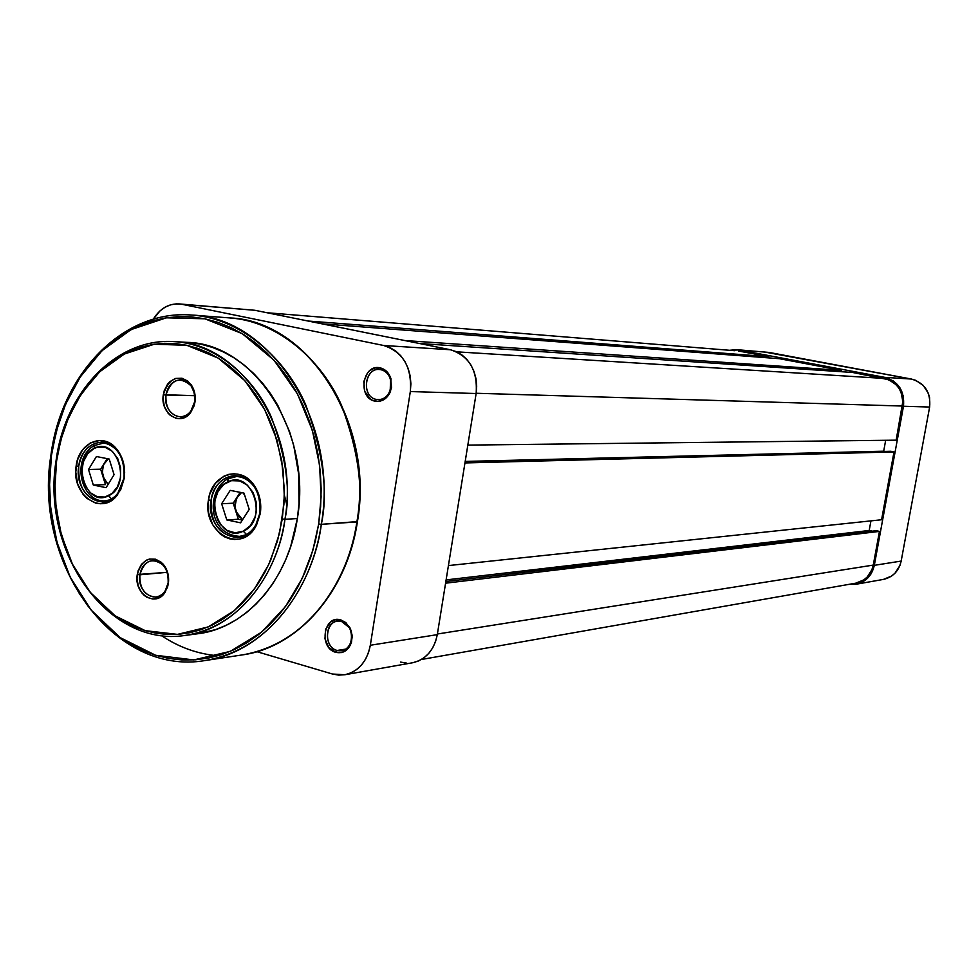 <?xml version="1.0" encoding="UTF-8"?>
<svg xmlns="http://www.w3.org/2000/svg" width="979" height="979" viewBox="0 0 979 979"><rect width="100%" height="100%" fill="white"/><g stroke="black" fill="none" stroke-linecap="round" stroke-linejoin="round"><path stroke-width="1.47" d="M883.474 579.397L891.6 576.044L895.026 573.156L899.909 565.532L901.169 561.077L874.308 565.336L870.869 574.147L864.494 580.78L856.148 584.23L849.001 584.353L856.001 584.255C865.791 582.003 871.897 575.701 874.308 565.336L903.482 406.248L874.308 565.336L901.169 561.077L929.634 407.031L929.585 397.621L928.239 393.117L923.197 385.396L915.72 380.329L911.4 379.044L765.015 352.11M736.857 349.687L769.041 352.428L738.802 349.956L884.759 377.356L911.4 379.044L769.041 352.428L736.759 349.674L730.138 350.237L738.802 349.956L884.759 377.356L893.276 380.88L899.836 387.611L903.421 396.532L903.482 406.248L929.634 407.031L901.169 561.077C898.82 571.112 892.872 577.231 883.327 579.421L856.013 584.255M911.4 379.044L884.759 377.356C898.538 381.467 904.767 391.098 903.482 406.248L929.634 407.031C930.894 392.371 924.825 383.034 911.4 379.044M768.894 356.723L308.067 321.026L768.894 356.723L738.619 351.033L768.894 356.723L768.686 357.886L768.894 356.723M734.629 350.702L267.01 312.742M855.94 583.129L863.894 579.837L867.247 576.998L872.02 569.484L873.268 565.091L437.393 634.013L873.268 565.091L879.448 531.401L445.58 583.19L879.448 531.401L876.303 530.704L879.448 531.401L873.268 565.091C870.955 574.991 865.13 581.012 855.768 583.166L421.435 659.491M445.849 581.526L876.303 530.704L445.849 581.526M446.106 579.911L869.193 530.483L872.301 531.181L869.193 530.483L446.106 579.911M870.943 520.877L869.193 530.483L870.943 520.877M881.577 519.751L448.419 565.581L881.577 519.751L894.011 451.931L464.952 462.932L894.011 451.931L890.853 451.282L894.011 451.931L881.577 519.751M465.135 461.831L890.853 451.282L465.135 461.831M465.196 461.415L884.857 451.429L883.682 451.197L885.677 440.293L883.682 451.197L465.196 461.415M896.164 440.171L467.827 445.102L896.164 440.171L902.418 406.04L476.173 393.264L902.418 406.04C903.654 391.588 897.706 382.397 884.563 378.469L456.765 351.84L884.563 378.469L852.587 372.461L888.785 379.73L896.115 384.71L898.942 388.259L901.059 392.334L902.834 401.402L896.164 440.171M419.489 343.507L852.587 372.461L419.489 343.507M841.426 371.714L841.659 370.405L404.816 340.545L841.659 370.405L779.443 358.706L841.659 370.405L841.426 371.714M322.005 323.829L779.443 358.706L322.005 323.829M341.659 621.518C326.252 616.501 321.577 646.703 337.143 650.472L335.858 652.357C318.432 648.122 323.657 614.322 340.912 619.94L341.659 621.518C354.728 624.394 354.692 649.481 341.634 650.766L337.143 650.472C324.012 647.449 324.282 622.277 337.474 621.224L341.659 621.518L340.912 619.94L335.54 619.719L330.608 621.995L325.64 629.24L324.955 638.797L328.785 647.462L335.858 652.357L341.23 652.626L343.8 651.806L348.255 648.404L351.204 643.13L352.195 636.778L351.082 630.341L345.917 622.632L340.912 619.94L349.319 626.621L350.384 628.604L352.134 635.298L351.51 642.126C348.573 650.386 343.36 653.788 335.858 652.357L337.143 650.472L345.807 649.101L337.143 650.472C343.849 651.757 348.5 648.71 351.131 641.343L351.681 635.236L350.127 629.264L349.173 627.49L341.659 621.518M380.941 369.695C365.155 365.656 360.358 396.666 376.303 399.42L375.018 401.157C357.176 398.074 362.548 363.368 380.207 367.871L380.941 369.695C395.785 372.02 393.252 400.815 378.31 399.665L376.303 399.42C361.386 396.936 364.2 368.043 379.24 369.475L380.941 369.695L380.207 367.871L374.712 368.031L369.658 370.686L367.553 372.84L363.809 381.565L364.69 391.282L369.927 398.734L372.375 400.252L377.772 401.439L380.525 401.06L385.591 398.441L389.458 393.68L391.527 387.525L390.621 377.735L387.5 372.314L385.334 370.27L380.207 367.871C385.445 369.205 389.03 372.864 390.988 378.849L390.609 391.123C387.317 398.783 382.116 402.136 375.018 401.157L376.303 399.42L380.341 399.505L376.303 399.42C382.642 400.289 387.28 397.29 390.217 390.45L390.56 379.497C388.822 374.149 385.616 370.882 380.941 369.695M179.39 303.931L254.858 310.282L182.021 304.31L383.695 345.501L450.413 349.748L254.858 310.282L179.243 303.918C168.584 303.49 159.932 308.581 153.287 319.203L159.956 310.93L164.986 307.247L170.481 304.861L176.232 303.869L182.021 304.31L383.695 345.501L389.936 347.557L395.724 351.045L400.827 355.83L405.049 361.753L408.206 368.557L410.189 375.997L410.899 383.768L410.323 391.563L370.331 645.259L368.532 652.54L365.583 659.173L361.569 664.912L356.686 669.526L351.106 672.83L345.049 674.715L338.758 675.118L332.481 674.029L256.914 651.696L332.481 674.029L344.841 674.751L412.6 662.759C425.828 659.638 434.064 650.264 437.295 634.637L476.137 393.521L476.687 386.118L476.002 378.738L474.093 371.665L471.046 365.204L466.971 359.574L462.039 355.022L456.447 351.706L450.413 349.748L254.858 310.282L249.437 309.841M400.619 662.098L406.713 663.126M412.795 662.722L418.657 660.911L424.066 657.741L428.802 653.348L432.681 647.89L435.545 641.563L437.295 634.637L370.331 645.259L410.323 391.563L476.137 393.521L437.295 634.637L370.331 645.259C367.003 661.682 358.51 671.521 344.841 674.751M410.323 391.563L476.137 393.521C477.801 370.454 469.222 355.866 450.413 349.748L383.695 345.501C403.152 351.926 412.037 367.272 410.323 391.563M282.282 518.98L277.461 541.093L268.589 564.834L254.516 588.807L234.373 610.602L208.197 626.939L177.48 634.38L145.222 630.66L115.143 615.852L90.386 592.466L72.507 564.32L61.432 535.06L56.036 507.293L54.873 482.427L56.06 460.742L62.411 434.395L66.805 421.778L78.381 398.441L93.335 378.31L101.938 369.707L111.202 362.193L121.029 355.83L131.345 350.715L142.053 346.884L153.054 344.4L164.252 343.299L175.535 343.592L186.805 345.306L197.929 348.426L208.821 352.929L219.345 358.803L229.416 365.987L238.9 374.419L247.724 384.025L255.764 394.708L262.959 406.371L269.213 418.89L274.45 432.143L281.683 460.301L284.338 489.659L283.898 504.405L279.517 533.249L270.657 560.208L264.66 572.642L257.722 584.194L249.914 594.767L241.299 604.251L231.999 612.548L222.111 619.597L211.721 625.336L200.952 629.717L189.914 632.703L178.716 634.294L167.458 634.465L156.261 633.254L145.222 630.66L134.441 626.731L124.039 621.53L114.078 615.093L104.667 607.506L95.881 598.83L87.792 589.174L73.988 567.257L68.371 555.203L59.964 529.455L55.534 502.276L54.848 488.46L56.586 460.938L60.808 440.048L68.64 417.323L81.281 393.876L99.736 371.751L124.382 354.006L154.266 344.216L186.805 345.306L218.219 358.094L244.885 380.721L264.599 409.406L276.996 440.06L283.041 469.565L284.289 496.108L282.282 518.98L284.95 519.311L282.282 518.98M56.06 460.742C64.7 392.444 116.134 337.596 174.042 341.61C241.678 342.601 300.039 432.73 284.95 519.311C290.91 491.825 286.382 457.793 271.354 417.213C254.54 378.261 215.98 343.666 174.042 341.61C116.868 337.449 65.14 392.028 56.488 460.571L56.06 460.742C41.057 551.703 107.788 647.572 185.055 635.444C250.71 625.177 280.606 557.822 284.95 519.311C276.066 581.404 233.014 629.925 185.055 635.444L197.942 633.731C245.68 628.237 288.511 580.106 297.359 518.54L284.95 519.311L297.359 518.54L298.987 503.916L298.693 474.313L293.688 445.298L289.478 431.396L277.901 405.526L270.657 393.827L262.543 383.107L253.671 373.476L244.101 365.008L233.969 357.812L223.359 351.914L212.382 347.398L201.172 344.265L189.828 342.552M318.677 523.998L312.888 550.198L302.266 578.308L285.44 606.625L261.405 632.287L230.249 651.39L193.793 659.919L155.624 655.269L120.16 637.61L91.047 609.978L70.072 576.851L57.088 542.501L50.773 509.924L49.415 480.775L50.884 455.382L58.238 424.421L63.378 409.614L69.631 395.479L76.949 382.153L85.271 369.768L94.522 358.424L104.631 348.243L115.534 339.334L127.111 331.783L139.275 325.664L151.916 321.063L164.925 318.04L178.178 316.633L191.541 316.89L204.905 318.799L218.121 322.397L231.056 327.635L243.587 334.488L255.568 342.907L266.888 352.819L277.4 364.127L287.018 376.731L295.597 390.523L303.074 405.33L309.34 421.031L314.332 437.442L317.991 454.403L320.28 471.731L321.161 489.231L320.622 506.718L318.677 523.998L315.36 540.91L310.698 557.247L304.738 572.837L297.579 587.535L289.27 601.192L279.933 613.662L269.666 624.822L258.578 634.576L246.794 642.836L234.434 649.53L221.633 654.621L208.527 658.047L195.249 659.822L181.91 659.944L168.669 658.414L155.624 655.269L142.91 650.558L130.635 644.353L118.912 636.717L107.837 627.723L97.508 617.492L88.012 606.099L79.421 593.666L71.797 580.302L65.226 566.143L59.731 551.299L55.375 535.917L50.174 504.05L49.378 487.848L51.422 455.578L56.354 431.066L65.532 404.376L80.364 376.78L102.049 350.666L131.064 329.593L166.357 317.808L204.905 318.799L242.241 333.655L274.022 360.235L297.567 394.109L312.374 430.405L319.607 465.38L321.1 496.867L318.677 523.998L321.32 524.316L318.677 523.998M50.884 455.382L51.324 455.223C61.506 373.88 123.672 308.911 192.312 315.091C122.95 309.046 61.065 374.272 50.896 455.394C33.078 562.986 113.099 676.575 205.247 660.519C281.389 647.29 316.07 569.448 321.32 524.316C310.82 596.578 260.94 653.079 205.247 660.519L242.511 654.878C297.42 647.535 346.517 592.381 356.882 521.942C351.694 565.923 317.563 641.845 242.511 654.878C298.399 647.192 347.043 591.732 357.408 521.856M357.445 521.599L321.32 524.316L356.882 521.942C374.443 423.283 307.761 320.5 229.894 317.93C278.342 321.222 322.372 361.067 341.573 405.477C358.706 451.747 363.809 490.565 356.882 521.942L357.445 521.599C374.7 423.662 309.083 321.088 229.894 317.93L192.312 315.091C271.305 317.637 339.138 423.087 321.32 524.316C328.344 492.131 323.143 452.298 305.717 404.829C286.198 359.256 241.47 318.432 192.312 315.091M217.901 655.771C197.709 654.045 178.851 647.29 161.351 635.53M124.064 477.948C125.349 466.971 122.852 457.634 116.574 449.924C103.958 434.297 81.086 444.442 78.724 466.285L76.142 465.967C78.638 442.789 102.905 432.008 116.305 448.59C122.95 456.777 125.606 466.689 124.247 478.339L124.064 477.948C121.188 492.437 114.005 500.416 102.538 501.884C85.944 499.584 78.014 487.713 78.724 466.285C81.649 451.454 89.04 443.438 100.923 442.251C117.125 444.919 124.835 456.826 124.064 477.948L124.663 472.123L122.632 459.922L117.15 449.618L109.073 442.777L99.662 440.452L90.362 442.936L82.566 449.826L77.439 460.069L75.75 472.098L77.72 484.14L83.08 494.371L86.801 498.323L95.624 503.108L100.396 503.757L109.746 501.432L113.968 498.544L120.686 489.806L124.247 478.339L117.541 494.762C101.865 516.741 70.904 494.762 76.142 465.967L78.724 466.285C73.78 493.428 102.979 514.122 117.749 493.416L124.064 477.948M259.986 512.886C261.295 502.814 259.239 493.857 253.806 486.025C240.92 466.897 213.765 476.296 211.097 500.318L208.454 500C211.28 474.509 240.1 464.511 253.781 484.813C259.545 493.135 261.723 502.643 260.341 513.339L259.986 512.886C257 527.497 249.498 535.697 237.505 537.471C219.186 535.44 210.375 523.055 211.097 500.318C214.144 485.29 221.927 477.054 234.422 475.598C252.252 478.119 260.781 490.552 259.986 512.886L260.793 506.889L258.627 494.199L252.729 483.442L244.016 476.271L239.035 474.387L233.871 473.75L228.731 474.374L223.824 476.235L215.404 483.308L209.873 493.881L208.454 500L208.588 512.727L212.602 524.548L219.908 533.69L224.46 536.798L229.416 538.756L234.556 539.478L239.708 538.952L244.652 537.165L249.217 534.204L256.474 525.209L260.341 513.339L255.849 526.335C240.871 554.481 202.225 532.441 208.454 500L211.097 500.318C205.223 530.912 241.666 551.642 255.764 525.123L259.986 512.886M168.155 582.823C168.975 575.774 167.25 569.802 162.979 564.92C152.026 557.149 144.329 560.453 139.862 574.808L137.256 574.526C142.163 558.715 150.644 555.081 162.685 563.635C167.385 569.007 169.294 575.579 168.388 583.349L168.155 582.823C166.54 591.12 162.404 595.868 155.747 597.068C144.843 596.064 139.544 588.648 139.862 574.808C141.502 566.376 145.724 561.616 152.54 560.514C163.297 561.677 168.498 569.105 168.155 582.823L168.302 575.444L165.843 568.077L161.388 562.374L155.624 559.217L149.457 559.058L146.507 560.135L141.441 564.357L138.112 570.781L136.999 578.43L138.284 586.152L141.759 592.784L144.17 595.367L146.923 597.325L152.981 599.075L159.026 597.765L164.142 593.568L167.531 587.119L168.388 583.349L165.206 592.087C155.845 608.045 133.633 593.886 137.256 574.526L167.262 572.311L139.862 574.808C136.57 592.405 156.762 605.267 165.255 590.765L168.155 582.823M194.711 401.671L194.405 393.252L191.174 385.897C179.818 375.973 171.398 379.02 165.94 395.039L163.322 394.684C169.318 377.062 178.582 373.697 191.089 384.612C194.515 389.63 195.8 395.418 194.98 401.99L194.711 401.671C192.728 411.156 187.882 416.21 180.185 416.858C170.138 415.108 165.39 407.827 165.94 395.039C167.935 385.408 172.867 380.341 180.736 379.828C190.624 381.724 195.274 389.006 194.711 401.671L194.894 393.999L192.386 386.668L187.858 381.137L181.996 378.237L175.718 378.408L169.967 381.59L167.568 384.184L164.178 390.854L163.052 398.649L164.35 406.383L167.886 412.918L170.346 415.402L176.159 418.351L179.292 418.694L185.447 417.054L190.648 412.538L194.099 405.844L194.98 401.99L190.672 412.514C180.442 427.077 159.822 413.456 163.322 394.684L194.809 395.7L165.94 395.039C162.759 412.098 181.507 424.47 190.795 411.229L194.711 401.671M286.614 504.087L284.314 494.982M197.807 633.756L215.392 629.668L226.235 625.275L236.71 619.511L246.671 612.438L256.045 604.104L264.722 594.596L272.603 583.986L279.59 572.385L285.635 559.915L290.641 546.686L297.359 518.54C312.374 432.706 254.344 343.36 187.026 342.356L174.042 341.61M244.652 495.154L243.073 492.939L244.652 495.154M228.756 478.45L236.759 476.467L227.874 478.804L227.544 482.023C252.276 468.635 269.017 520.583 243.245 531.193L235.131 532.809L227.104 530.434L220.348 524.45L217.791 520.375L214.756 510.83L214.854 500.636L218.048 491.336L223.885 484.324L231.497 480.665L239.733 480.934L247.344 485.131L253.145 492.608L256.241 502.251L256.143 512.555L254.883 517.463L250.183 525.809L243.245 531.193L246.622 534.571L243.245 531.193C218.439 543.981 202.237 492.816 227.544 482.023L228.523 478.474M240.516 476.357L236.759 476.467L243.624 477.483L236.759 476.467L227.899 478.78C206.863 489.512 206.422 534.35 239.733 536.37L246.463 534.656L239.733 536.37L243.49 536.1M238.362 519.249L242.327 520.069L238.362 519.249L226.798 519.935L240.565 522.81L249.204 509.398L244.004 493.122L230.2 490.357L221.646 503.757L226.798 519.935L238.362 519.249L235.021 507.44L235.058 503.561L237.481 496.549L233.235 503.194L238.362 519.249M242.547 519.727L237.322 514.636L234.972 506.877L236.49 498.372L241.421 492.608L237.481 496.549L233.235 503.194L235.792 511.209L242.547 519.727M240.173 492.364L237.481 496.549L240.173 492.364M230.2 490.357L244.004 493.122L249.204 509.398L240.565 522.81L226.798 519.935L221.646 503.757L233.235 503.194L221.646 503.757L230.2 490.357M108.571 495.741C85.601 508.285 70.512 459.139 93.947 448.517L95.049 445.164L93.947 448.517L97.619 447.17L105.255 447.354L112.304 451.319L117.7 458.478L120.576 467.742L120.503 477.666L117.48 486.722L111.985 493.526L104.888 497.038L97.251 496.732L90.264 492.694L84.965 485.547L83.203 481.13L81.808 471.462L83.35 461.868L87.608 453.815L93.947 448.517C116.868 435.398 132.446 485.266 108.571 495.741L111.643 498.996L108.571 495.741M106.564 443.108L103.358 443.132L108.693 443.928L103.358 443.132L94.314 445.543C70.769 458.392 80.743 502.362 104.912 500.869L110.199 499.816L104.912 500.869L108.118 500.734M105.451 484.629L93.311 485.046L106.075 487.677L114.078 474.68L109.22 459.053L96.431 456.52L88.514 469.504L93.311 485.046L105.451 484.629L102.33 473.285L103.138 465.967L104.606 462.773L100.666 469.21L105.451 484.629M108.143 484.324L104.472 480.199L102.257 471.682L103.688 464.536L108.339 458.882L104.606 462.773L100.666 469.21L103.052 476.92L108.143 484.324M107.139 458.649L104.606 462.773L107.139 458.649M96.431 456.52L109.22 459.053L114.078 474.68L106.075 487.677L93.311 485.046L88.514 469.504L100.666 469.21L88.514 469.504L96.431 456.52M390.217 390.45L390.609 391.123M390.56 379.497L390.988 378.849M351.131 641.343L351.51 642.126M349.173 627.49L349.319 626.621M116.574 449.924L116.305 448.59M253.806 486.025L253.781 484.813M162.979 564.92L162.685 563.635M191.174 385.897L191.089 384.612M190.795 411.229L190.672 412.514M165.255 590.765L165.206 592.087M255.764 525.123L255.849 526.335M117.749 493.416L117.541 494.762"/></g></svg>
